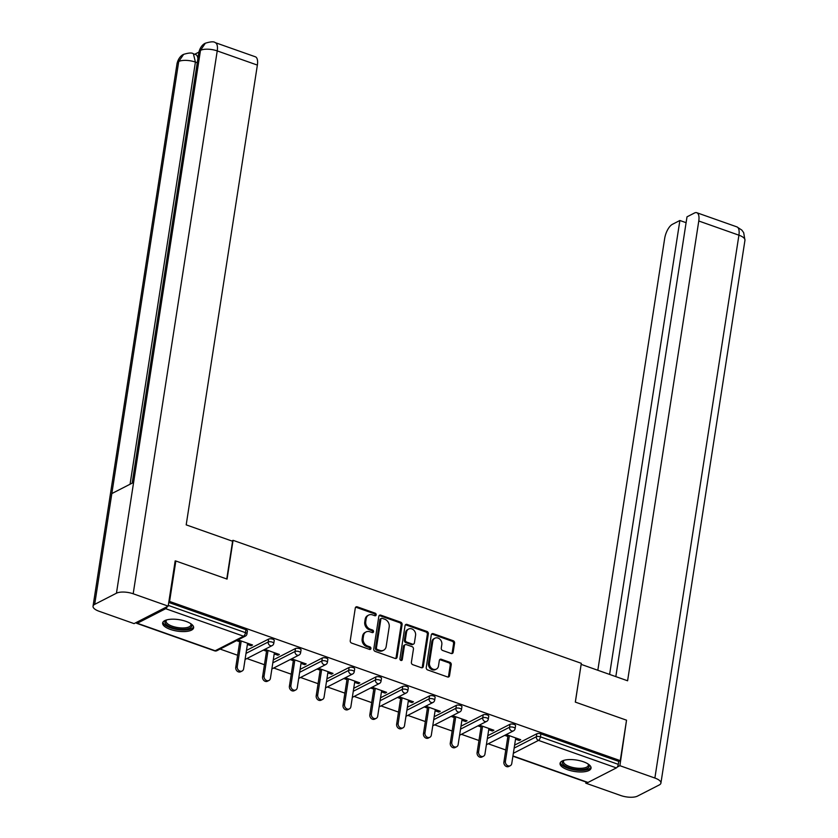 <?xml version="1.0" encoding="UTF-8"?>
<svg xmlns="http://www.w3.org/2000/svg" width="838" height="838" viewBox="0 0 838 838"><rect width="100%" height="100%" fill="white"/><g stroke="black" fill="none" stroke-linecap="round" stroke-linejoin="round"><path stroke-width="1.26" d="M376.168 614.862A1.383 1.142 62.9 0 0 375.183 613.175L357.26 606.838A1.969 1.634 62.9 0 0 355.291 608.053L350.242 640.682A1.969 1.634 62.9 0 0 351.646 643.092L369.568 649.419A1.383 1.142 62.9 0 0 369.967 646.884L367.641 646.067A6.316 5.227 62.9 0 1 363.137 638.357L363.566 635.633A6.316 5.227 62.9 0 1 366.08 631.925A6.316 5.227 62.9 0 1 369.862 631.747L372.177 632.564A1.383 1.142 62.9 0 0 372.575 630.029L370.249 629.212A6.316 5.227 62.9 0 1 365.756 621.503L366.175 618.779A6.316 5.227 62.9 0 1 368.689 615.071A6.316 5.227 62.9 0 1 372.47 614.893L374.785 615.71A1.383 1.142 62.9 0 0 376.168 614.862M375.036 615.773A1.383 1.142 62.9 0 0 374.177 613.688L356.255 607.351A1.969 1.634 62.9 0 0 355.626 607.257M369.809 649.481A1.383 1.142 62.9 0 0 368.961 647.397L366.635 646.58L367.641 646.067M372.418 632.627A1.383 1.142 62.9 0 0 371.569 630.543L369.254 629.726L370.249 629.212M583.363 761.752A15.681 5.793 -171.2 0 0 560.046 763.366A15.681 5.793 -171.2 0 0 567.714 769.776A15.681 5.793 -171.2 0 0 591.041 768.163A15.681 5.793 -171.2 0 0 583.363 761.752M185.963 621.377A15.681 5.793 -171.2 0 0 162.635 622.99A15.681 5.793 -171.2 0 0 170.313 629.401A15.681 5.793 -171.2 0 0 193.63 627.788A15.681 5.793 -171.2 0 0 185.963 621.377M451.19 653.493A1.969 1.634 62.9 0 0 453.159 652.278L454.584 643.123A1.969 1.634 62.9 0 0 453.169 640.724L433.267 633.685A1.969 1.634 62.9 0 0 431.298 634.9L426.249 667.53A1.969 1.634 62.9 0 0 427.652 669.939L447.565 676.968A1.969 1.634 62.9 0 0 449.524 675.753L451.242 664.691A1.969 1.634 62.9 0 0 449.838 662.292L441.312 659.276A1.969 1.634 62.9 0 0 439.342 660.491L438.494 665.98A5.279 4.368 62.9 0 1 436.389 669.08A5.279 4.368 62.9 0 1 431.434 668.137A5.279 4.368 62.9 0 1 429.475 662.785L432.796 641.311A5.279 4.368 62.9 0 1 434.901 638.21A5.279 4.368 62.9 0 1 439.856 639.153A5.279 4.368 62.9 0 1 441.825 644.495L441.27 648.078A1.969 1.634 62.9 0 0 442.674 650.487L451.19 653.493M175.1 561.376L175.844 560.999L227.067 579.089L233.069 540.321L581.31 663.319L575.308 702.097L626.531 720.188L620.267 760.632L169.58 601.443L168.836 601.82M175.844 560.999L169.58 601.443M402.104 624.593A1.969 1.634 62.9 0 0 400.7 622.184L380.787 615.155A1.969 1.634 62.9 0 0 378.828 616.37L373.769 648.989A1.969 1.634 62.9 0 0 375.183 651.398L395.086 658.438A1.969 1.634 62.9 0 0 397.055 657.222L402.104 624.593L401.109 625.106A1.969 1.634 62.9 0 0 399.695 622.697L379.792 615.668A1.969 1.634 62.9 0 0 379.164 615.574M407.027 624.425L426.94 631.454A1.969 1.634 62.9 0 1 428.344 633.863L423.295 666.482A1.969 1.634 62.9 0 1 421.325 667.697L412.809 664.691A1.969 1.634 62.9 0 1 411.395 662.282L413.448 649.052A1.969 1.634 62.9 0 0 412.034 646.643L406.388 644.652A1.969 1.634 62.9 0 0 404.419 645.868L402.282 659.642A1.383 1.142 62.9 0 1 399.925 658.804L405.058 625.64A1.969 1.634 62.9 0 1 407.027 624.425L406.021 624.939L425.934 631.967L426.94 631.454M233.069 540.321L231.791 540.971M136.206 622.519A3.017 1.267 -70.5 0 0 136.72 623.336A3.017 1.267 -70.5 0 0 137.296 623.252L165.683 608.702A3.017 1.267 -70.5 0 0 167.212 606.628M168.281 605.403L245.482 632.669L245.943 629.715L168.742 602.449M620.267 760.632L618.769 761.407L618.308 764.361A3.017 1.267 109.5 0 1 616.38 767.901L587.993 782.451A3.017 1.267 109.5 0 1 587.417 782.524L512.898 756.201M505.775 749.979L488.24 743.788M478.959 740.509L461.424 734.308M452.143 731.029L434.608 724.839M425.327 721.56L407.802 715.369M398.511 712.091L380.986 705.9M371.705 702.621L354.17 696.43M344.889 693.152L327.354 686.961M318.073 683.682L300.538 677.481M291.257 674.202L273.722 668.012M264.441 664.733L246.906 658.542M237.625 655.264L220.101 649.073M247.388 644.464L251.065 645.763L251.253 644.527M251.065 645.763L252.563 644.998L238.055 639.865M236.546 640.641L239.72 641.761M514.616 745.139L536.823 733.763A3.017 1.11 8.8 0 1 540.898 733.899L540.447 736.853L618.308 764.361M618.769 761.407L540.898 733.899M245.943 629.715A3.017 1.11 8.8 0 1 247.419 630.951L246.959 633.905A3.017 1.11 8.8 0 0 245.482 632.669A3.017 1.267 -70.5 0 1 243.554 636.21L165.683 608.702M510.007 724.283A3.017 1.11 8.8 0 1 514.092 724.43A3.017 1.11 8.8 0 1 515.559 725.656L515.108 728.61A3.017 1.11 8.8 0 0 513.631 727.384A3.017 1.11 -171.2 0 0 509.546 727.237L510.007 724.283L487.8 735.67M483.191 714.814A3.017 1.11 8.8 0 1 487.276 714.961A3.017 1.11 8.8 0 1 488.753 716.186L488.292 719.14A3.017 1.11 8.8 0 0 486.815 717.915A3.017 1.11 -171.2 0 0 482.73 717.768L483.191 714.814L460.984 726.2M456.375 705.345A3.017 1.11 8.8 0 1 460.46 705.481A3.017 1.11 8.8 0 1 461.937 706.717L461.476 709.671A3.017 1.11 8.8 0 0 459.999 708.435A3.017 1.11 -171.2 0 0 455.914 708.299L456.375 705.345L434.168 716.731M429.559 695.875A3.017 1.11 8.8 0 1 433.644 696.011A3.017 1.11 8.8 0 1 435.121 697.247L434.66 700.201A3.017 1.11 8.8 0 0 433.183 698.965A3.017 1.11 -171.2 0 0 429.108 698.829L429.559 695.875L407.352 707.251M402.743 686.406A3.017 1.11 8.8 0 1 406.828 686.542A3.017 1.11 8.8 0 1 408.305 687.778L407.844 690.732A3.017 1.11 8.8 0 0 406.367 689.496A3.017 1.11 -171.2 0 0 402.292 689.36L402.743 686.406L380.546 697.782M375.927 676.926A3.017 1.11 8.8 0 1 380.012 677.073A3.017 1.11 8.8 0 1 381.489 678.298L381.028 681.263A3.017 1.11 8.8 0 0 379.562 680.027A3.017 1.11 -171.2 0 0 375.476 679.89L375.927 676.926L353.73 688.312M349.121 667.457A3.017 1.11 8.8 0 1 353.196 667.603A3.017 1.11 8.8 0 1 354.673 668.829L354.223 671.783A3.017 1.11 8.8 0 0 352.746 670.557A3.017 1.11 -171.2 0 0 348.66 670.41L349.121 667.457L326.914 678.843M322.305 657.987A3.017 1.11 8.8 0 1 326.391 658.123A3.017 1.11 8.8 0 1 327.857 659.359L327.407 662.313A3.017 1.11 8.8 0 0 325.93 661.077A3.017 1.11 -171.2 0 0 321.844 660.941L322.305 657.987L300.098 669.373M295.489 648.518A3.017 1.11 8.8 0 1 299.575 648.654A3.017 1.11 8.8 0 1 301.051 649.89L300.591 652.844A3.017 1.11 8.8 0 0 299.114 651.608A3.017 1.11 -171.2 0 0 295.028 651.472L295.489 648.518L273.282 659.894M268.673 639.048A3.017 1.11 8.8 0 1 272.759 639.185A3.017 1.11 8.8 0 1 274.236 640.421L273.775 643.375A3.017 1.11 8.8 0 0 272.298 642.138A3.017 1.11 -171.2 0 0 268.212 642.002L268.673 639.048L246.466 650.424M274.204 653.944L277.881 655.232L279.379 654.468L264.871 649.335M263.362 650.11L266.536 651.231M301.02 663.413L304.697 664.712L306.195 663.937L291.676 658.815M290.178 659.579L293.352 660.7M327.836 672.883L331.502 674.181L333.011 673.406L318.492 668.284M316.994 669.049L320.158 670.17M354.652 682.352L358.318 683.651L359.827 682.876L345.308 677.753M343.8 678.529L346.974 679.639M381.468 691.821L385.134 693.12L386.643 692.356L372.124 687.223M370.616 687.998L373.79 689.119M408.274 701.301L411.95 702.59L413.459 701.825L398.94 696.692M397.432 697.467L400.606 698.588M435.09 710.771L438.766 712.07L440.264 711.294L425.756 706.162M424.248 706.937L427.422 708.058M461.906 720.24L465.582 721.539L467.08 720.764L452.572 715.642M451.064 716.406L454.238 717.527M488.722 729.709L492.398 731.008L493.896 730.233L479.378 725.111M477.88 725.876L481.054 726.996M515.538 739.179L519.204 740.478L520.712 739.713L506.194 734.58M504.696 735.355L507.859 736.476M277.881 655.232L278.069 654.007M304.697 664.712L304.885 663.476M331.502 674.181L331.701 672.945M358.318 683.651L358.517 682.415M385.134 693.12L385.323 691.884M411.95 702.59L412.139 701.354M438.766 712.07L438.955 710.834M465.582 721.539L465.771 720.303M492.398 731.008L492.587 729.772M519.204 740.478L519.403 739.242M368.689 615.071L367.683 615.584A6.316 5.227 62.9 0 0 365.169 619.292L366.175 618.779M369.254 629.726A6.316 5.227 62.9 0 1 364.75 622.016L365.169 619.292M366.08 631.925L365.075 632.439A6.316 5.227 62.9 0 0 362.561 636.157L363.566 635.633M366.635 646.58A6.316 5.227 62.9 0 1 362.142 638.87L362.561 636.157M395.714 658.532A1.969 1.634 62.9 0 0 396.049 657.736L401.109 625.106M382.254 618.35A1.383 1.142 62.9 0 0 380.881 619.198L376.44 647.837A1.383 1.142 62.9 0 0 377.425 649.523L379.876 650.382A6.316 5.227 62.9 0 0 383.657 650.204A6.316 5.227 62.9 0 0 386.171 646.496L389.199 626.918A6.316 5.227 62.9 0 0 384.705 619.209L382.254 618.35M381.426 618.381L380.421 618.905A1.383 1.142 62.9 0 0 379.876 619.711L380.881 619.198M383.657 650.204L382.652 650.717A6.316 5.227 62.9 0 1 378.87 650.896L376.43 650.037A1.383 1.142 62.9 0 1 375.445 648.35L379.876 619.711M421.943 667.792A1.969 1.634 62.9 0 0 422.289 666.996L427.338 634.376A1.969 1.634 62.9 0 0 425.934 631.967M405.204 644.705L404.199 645.218A1.969 1.634 62.9 0 0 403.413 646.381L401.287 660.155L402.282 659.642M415.575 635.319A5.279 4.368 62.9 0 0 413.605 629.977A5.279 4.368 62.9 0 0 408.651 629.034A5.279 4.368 62.9 0 0 406.545 632.135L405.372 639.698A1.969 1.634 62.9 0 0 406.776 642.107L412.432 644.108A1.969 1.634 62.9 0 0 414.401 642.893L415.575 635.319M408.651 629.034L407.645 629.548A5.279 4.368 62.9 0 0 405.54 632.648L406.545 632.135M413.616 644.055L412.61 644.569A1.969 1.634 62.9 0 1 411.427 644.621L405.781 642.62A1.969 1.634 62.9 0 1 404.366 640.222L405.54 632.648M406.021 624.939A1.969 1.634 62.9 0 0 405.403 624.844M434.901 638.21L433.895 638.724A5.279 4.368 62.9 0 0 431.79 641.824L432.796 641.311M436.389 669.08L435.393 669.593A5.279 4.368 62.9 0 1 430.428 668.651A5.279 4.368 62.9 0 1 428.469 663.308L431.79 641.824M448.183 677.062A1.969 1.634 62.9 0 0 448.529 676.266L450.236 665.215A1.969 1.634 62.9 0 0 448.833 662.806L440.306 659.789A1.969 1.634 62.9 0 0 439.688 659.695M451.818 653.588A1.969 1.634 62.9 0 0 452.164 652.792L453.578 643.647A1.969 1.634 62.9 0 0 452.164 641.238L432.261 634.198A1.969 1.634 62.9 0 0 431.633 634.104M235.761 667.331L237.259 666.566A3.719 3.08 62.9 0 0 238.652 670.327A3.719 3.08 62.9 0 0 242.14 670.997L240.632 671.762A3.719 3.08 -117.1 0 1 237.144 671.102A3.719 3.08 -117.1 0 1 235.761 667.331L239.909 640.525M242.14 670.997A3.719 3.08 62.9 0 0 243.628 668.808L247.587 643.238M237.259 666.566L241.218 640.986M262.577 676.8L264.075 676.036A3.719 3.08 62.9 0 0 265.468 679.807A3.719 3.08 62.9 0 0 268.956 680.466L267.448 681.242A3.719 3.08 -117.1 0 1 263.96 680.571A3.719 3.08 -117.1 0 1 262.577 676.8L266.725 649.995M268.956 680.466A3.719 3.08 62.9 0 0 270.433 678.277L274.393 652.708M264.075 676.036L268.034 650.456M289.393 686.28L290.891 685.505A3.719 3.08 62.9 0 0 292.273 689.276A3.719 3.08 62.9 0 0 295.772 689.936L294.264 690.711A3.719 3.08 -117.1 0 1 290.776 690.041A3.719 3.08 -117.1 0 1 289.393 686.28L293.541 659.464M295.772 689.936A3.719 3.08 62.9 0 0 297.249 687.747L301.209 662.177M290.891 685.505L294.85 659.925M316.198 695.75L317.707 694.974A3.719 3.08 62.9 0 0 319.089 698.745A3.719 3.08 62.9 0 0 322.588 699.405L321.08 700.18A3.719 3.08 -117.1 0 1 317.592 699.52A3.719 3.08 -117.1 0 1 316.198 695.75L320.357 668.934M322.588 699.405A3.719 3.08 62.9 0 0 324.065 697.226L328.025 671.647M317.707 694.974L321.666 669.405M343.014 705.219L344.523 704.444A3.719 3.08 62.9 0 0 345.905 708.215A3.719 3.08 62.9 0 0 349.394 708.875L347.896 709.65A3.719 3.08 -117.1 0 1 344.397 708.99A3.719 3.08 -117.1 0 1 343.014 705.219L347.162 678.413M349.394 708.875A3.719 3.08 62.9 0 0 350.881 706.696L354.841 681.116M344.523 704.444L348.482 678.874M369.83 714.688L371.339 713.913A3.719 3.08 62.9 0 0 372.721 717.684A3.719 3.08 62.9 0 0 376.21 718.355L374.712 719.119A3.719 3.08 -117.1 0 1 371.213 718.459A3.719 3.08 -117.1 0 1 369.83 714.688L373.978 687.883M376.21 718.355A3.719 3.08 62.9 0 0 377.697 716.165L381.657 690.585M371.339 713.913L375.298 688.344M190.896 623.755A13.576 5.007 8.8 0 1 190.98 623.849A13.576 5.007 8.8 0 1 178.305 628.971A13.576 5.007 8.8 0 1 166.364 620.036A13.576 5.007 8.8 0 1 166.469 619.973M166.741 619.9A12.57 4.64 -171.2 0 0 166.092 621.073A12.57 4.64 -171.2 0 0 178.452 627.672A12.57 4.64 -171.2 0 0 190.928 624.918A12.57 4.64 -171.2 0 0 190.655 623.598M162.96 622.142A15.587 5.751 -171.2 0 0 178.295 629.715A15.587 5.751 -171.2 0 0 193.588 626.887M588.297 764.13A13.576 5.007 8.8 0 1 588.381 764.225A13.576 5.007 8.8 0 1 575.706 769.336A13.576 5.007 8.8 0 1 563.765 760.412A13.576 5.007 8.8 0 1 563.869 760.349M564.152 760.265A12.57 4.64 -171.2 0 0 563.492 761.438A12.57 4.64 -171.2 0 0 575.853 768.037A12.57 4.64 -171.2 0 0 588.328 765.283A12.57 4.64 -171.2 0 0 588.056 763.973M560.36 762.507A15.587 5.751 -171.2 0 0 575.696 770.091A15.587 5.751 -171.2 0 0 590.989 767.252M226.763 578.985L232.597 541.254L186.193 524.86L257.371 65.092L217.231 50.909L133.19 593.775L168.176 606.136L175.173 560.894L175.687 561.083M133.19 593.775A12.361 4.567 -171.2 0 0 116.451 593.21L133.609 482.416L111.831 493.572L94.684 604.366L116.451 593.21M94.684 604.366A12.361 4.567 -171.2 0 0 93.039 606.209A12.361 4.567 -171.2 0 0 99.083 611.258L134.07 623.619L168.176 606.136M198.899 52.124L194.709 54.261M215.23 42.623C213.941 41.387 210.652 41.586 205.352 43.22L200.492 50.343A12.361 4.567 -171.2 0 1 217.231 50.909A12.067 5.091 -70.5 0 0 215.23 42.623L255.37 56.795A12.067 5.091 109.5 0 1 257.371 65.092M197.255 62.745L195.411 62.096L193.41 53.81L195.736 54.627A12.067 5.091 109.5 0 1 197.904 58.566M130.068 484.228L195.411 62.096A12.361 4.567 -171.2 0 0 178.724 61.499L183.637 54.355C188.833 52.773 192.091 52.595 193.41 53.81M575.35 702.118L581.143 664.408M581.195 664.387L627.599 680.781L698.777 221.002A12.067 5.091 -70.5 0 0 696.776 212.716A12.067 5.091 -70.5 0 0 694.472 213.009L687.003 216.843L615.825 676.622M660.92 783.101A12.361 4.567 -171.2 0 0 654.876 778.041L738.917 235.185A12.067 5.091 -70.5 0 0 736.916 226.889L741.819 230.083L743.673 232.66L744.961 240.234L660.92 783.101A12.361 4.567 -171.2 0 1 659.276 784.944L637.509 796.1A12.361 4.567 -171.2 0 1 620.769 795.524L585.783 783.174L585.971 782.011M654.876 778.041L619.89 765.691L617.26 767.042M587.197 782.451L585.783 783.174M686.092 222.688L679.88 220.488L672.401 224.322A12.067 5.091 -70.5 0 0 664.67 238.484L597.829 670.264M679.88 220.488L609.603 674.422M619.89 765.691L626.457 720.68M396.646 724.158L398.155 723.393A3.719 3.08 62.9 0 0 399.537 727.164A3.719 3.08 62.9 0 0 403.026 727.824L401.528 728.589A3.719 3.08 -117.1 0 1 398.029 727.929A3.719 3.08 -117.1 0 1 396.646 724.158L400.794 697.352M403.026 727.824A3.719 3.08 62.9 0 0 404.513 725.635L408.473 700.065M398.155 723.393L402.114 697.813M423.462 733.627L424.971 732.862A3.719 3.08 62.9 0 0 426.353 736.633A3.719 3.08 62.9 0 0 429.842 737.293L428.333 738.069A3.719 3.08 -117.1 0 1 424.845 737.398A3.719 3.08 -117.1 0 1 423.462 733.627L427.61 706.822M429.842 737.293A3.719 3.08 62.9 0 0 431.329 735.104L435.289 709.535M424.971 732.862L428.92 707.282M450.278 743.107L451.776 742.332A3.719 3.08 62.9 0 0 453.169 746.103A3.719 3.08 62.9 0 0 456.658 746.763L455.149 747.538A3.719 3.08 -117.1 0 1 451.661 746.878A3.719 3.08 -117.1 0 1 450.278 743.107L454.426 716.291M456.658 746.763A3.719 3.08 62.9 0 0 458.145 744.573L462.094 719.004M451.776 742.332L455.736 716.762M477.094 752.576L478.592 751.801A3.719 3.08 62.9 0 0 479.975 755.572A3.719 3.08 62.9 0 0 483.474 756.232L481.965 757.007A3.719 3.08 -117.1 0 1 478.477 756.347A3.719 3.08 -117.1 0 1 477.094 752.576L481.242 725.771M483.474 756.232A3.719 3.08 62.9 0 0 484.951 754.053L488.91 728.473M478.592 751.801L482.552 726.232M503.9 762.046L505.408 761.271A3.719 3.08 62.9 0 0 506.791 765.042A3.719 3.08 62.9 0 0 510.29 765.712L508.781 766.477A3.719 3.08 -117.1 0 1 505.293 765.817A3.719 3.08 -117.1 0 1 503.9 762.046L508.058 735.24M510.29 765.712A3.719 3.08 62.9 0 0 511.767 763.523L515.726 737.943M505.408 761.271L509.368 735.701M374.177 613.688L375.183 613.175M368.961 647.397L369.967 646.884M371.569 630.543L372.575 630.029M137.296 623.252L215.167 650.759L243.554 636.21A3.017 2.493 62.9 0 0 245.356 636.126A3.017 3.017 0 0 0 246.959 633.905M136.72 623.336L214.591 650.833A3.017 1.267 -70.5 0 0 215.167 650.759A3.017 2.493 62.9 0 0 216.969 650.676L245.356 636.126M616.38 767.901L538.509 740.394L513.348 753.289M512.94 755.939L587.993 782.451M514.155 748.093L536.362 736.717A3.017 1.11 -171.2 0 1 540.447 736.853A3.017 1.267 109.5 0 1 538.509 740.394A3.017 2.493 -117.1 0 1 536.362 736.717L536.823 733.763M246.016 653.378L268.212 642.002A3.017 2.493 -117.1 0 0 270.37 645.679A3.017 2.493 62.9 0 0 272.172 645.595A3.017 3.017 0 0 0 273.775 643.375M272.821 662.848L295.028 651.472A3.017 2.493 -117.1 0 0 297.176 655.148A3.017 2.493 62.9 0 0 298.988 655.065A3.017 3.017 0 0 0 300.591 652.844M299.637 672.327L321.844 660.941A3.017 2.493 -117.1 0 0 323.992 664.618A3.017 2.493 62.9 0 0 325.804 664.534A3.017 3.017 0 0 0 327.407 662.313M326.453 681.797L348.66 670.41A3.017 2.493 -117.1 0 0 350.808 674.098A3.017 2.493 62.9 0 0 352.609 674.003A3.017 3.017 0 0 0 354.223 671.783M353.269 691.266L375.476 679.89A3.017 2.493 -117.1 0 0 377.624 683.567A3.017 2.493 62.9 0 0 379.425 683.483A3.017 3.017 0 0 0 381.028 681.263M380.085 700.736L402.292 689.36A3.017 2.493 -117.1 0 0 404.44 693.036A3.017 2.493 62.9 0 0 406.241 692.953A3.017 3.017 0 0 0 407.844 690.732M406.901 710.205L429.108 698.829A3.017 2.493 -117.1 0 0 431.256 702.506A3.017 2.493 62.9 0 0 433.057 702.422A3.017 3.017 0 0 0 434.66 700.201M433.717 719.685L455.914 708.299A3.017 2.493 -117.1 0 0 458.072 711.975A3.017 2.493 62.9 0 0 459.873 711.891A3.017 3.017 0 0 0 461.476 709.671M460.523 729.154L482.73 717.768A3.017 2.493 -117.1 0 0 484.877 721.455A3.017 2.493 62.9 0 0 486.689 721.361A3.017 3.017 0 0 0 488.292 719.14M487.339 738.624L509.546 727.237A3.017 2.493 -117.1 0 0 511.693 730.925A3.017 2.493 62.9 0 0 513.505 730.841A3.017 3.017 0 0 0 515.108 728.61M364.75 622.016L365.756 621.503M362.142 638.87L363.137 638.357M356.255 607.351L357.26 606.838M396.049 657.736L397.055 657.222M379.792 615.668L380.787 615.155M399.695 622.697L400.7 622.184M375.445 648.35L376.44 647.837M376.43 650.037L377.425 649.523M378.87 650.896L379.876 650.382M427.338 634.376L428.344 633.863M422.289 666.996L423.295 666.482M403.413 646.381L404.419 645.868M404.366 640.222L405.372 639.698M405.781 642.62L406.776 642.107M411.427 644.621L412.432 644.108M428.469 663.308L429.475 662.785M440.306 659.789L441.312 659.276M448.833 662.806L449.838 662.292M450.236 665.215L451.242 664.691M448.529 676.266L449.524 675.753M432.261 634.198L433.267 633.685M452.164 641.238L453.169 640.724M453.578 643.647L454.584 643.123M452.164 652.792L453.159 652.278M205.247 43.272C205.624 43.136 200.879 44.54 198.899 52.155A12.361 4.567 -171.2 0 1 200.492 50.343L133.609 482.416M111.831 493.572L178.724 61.499A12.361 4.567 -171.2 0 0 177.08 63.342L93.039 606.209M744.961 240.234A12.361 4.567 -171.2 0 0 738.917 235.185L698.777 221.002M214.591 650.833A3.017 3.017 0 0 0 216.969 650.676M245.063 659.485L272.172 645.595M271.879 668.954L298.988 655.065M298.695 678.434L325.804 664.534M325.511 687.904L352.609 674.003M352.327 697.373L379.425 683.483M379.143 706.843L406.241 692.953M405.959 716.312L433.057 702.422M432.764 725.792L459.873 711.891M459.58 735.261L486.689 721.361M486.396 744.731L513.505 730.841M198.899 52.155L132.174 483.149M183.532 54.407C183.931 54.261 179.102 55.633 177.08 63.342M696.776 212.716L736.916 226.889"/></g></svg>

